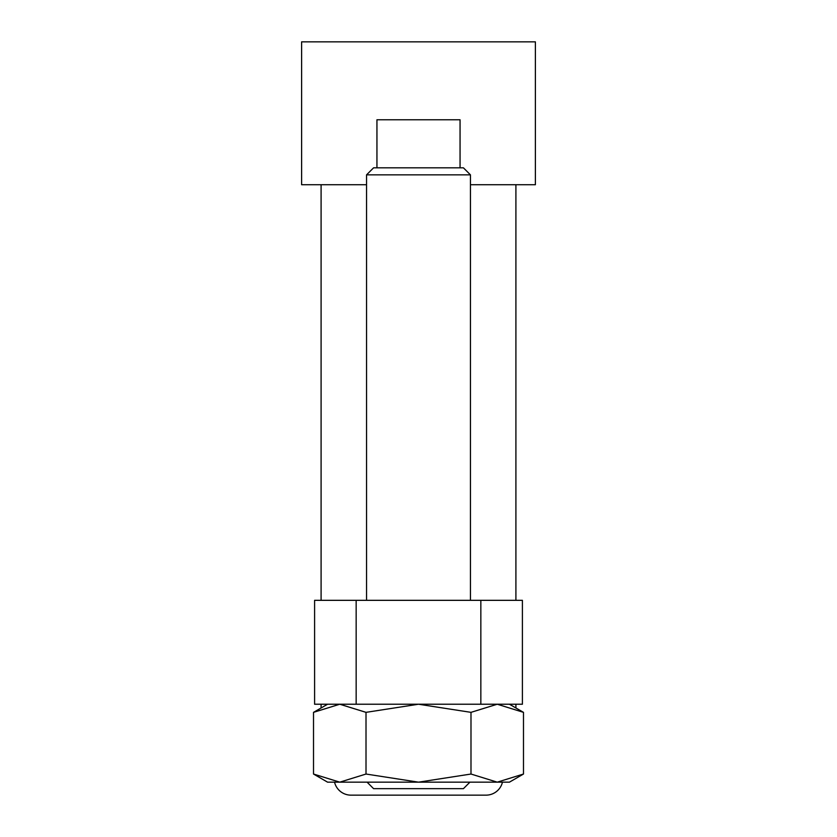 <?xml version="1.0" encoding="UTF-8"?>
<svg xmlns="http://www.w3.org/2000/svg" width="837" height="837" viewBox="0 0 837 837"><rect width="100%" height="100%" fill="white"/><g stroke="black" fill="none" stroke-linecap="round" stroke-linejoin="round"><path stroke-width="1.26" d="M522.403 704.231L480.846 704.231L480.846 600.328L522.403 600.328L522.403 704.231M480.846 600.328L356.154 600.328L356.154 704.231L314.597 704.231L314.597 600.328L356.154 600.328M480.846 704.231L356.154 704.231M334.538 782.166A16.886 16.886 0 0 0 350.965 795.15L486.035 795.15A16.886 16.886 0 0 0 502.462 782.166M457.462 795.15L418.5 795.15M469.913 782.166L463.426 788.653L373.574 788.653L367.087 782.166M366.543 174.86L373.574 167.829L463.426 167.829L470.457 174.86L366.543 174.86L366.543 600.328M376.943 167.829L376.943 119.775L460.057 119.775L460.057 167.829M313.519 774.037L327.581 782.166L339.77 782.166L313.519 774.037L313.519 712.35L339.77 704.231L366.01 712.35L418.5 704.231L470.99 712.35L497.23 704.231L523.481 712.35L509.419 704.231M509.419 782.166L523.481 774.037L497.23 782.166L418.5 782.166L366.01 774.037L339.77 782.166L418.5 782.166L470.99 774.037L497.23 782.166L509.419 782.166M327.581 704.231L313.519 712.35M470.99 712.35L470.99 774.037M523.481 712.35L523.481 774.037M366.01 712.35L366.01 774.037M366.543 184.715L301.613 184.715L301.613 41.85L535.387 41.85L535.387 184.715L470.457 184.715M321.094 184.715L321.094 600.328M515.906 184.715L515.906 600.328M321.094 704.231L321.094 707.987M515.906 704.231L515.906 707.987M470.457 174.86L470.457 600.328"/></g></svg>
